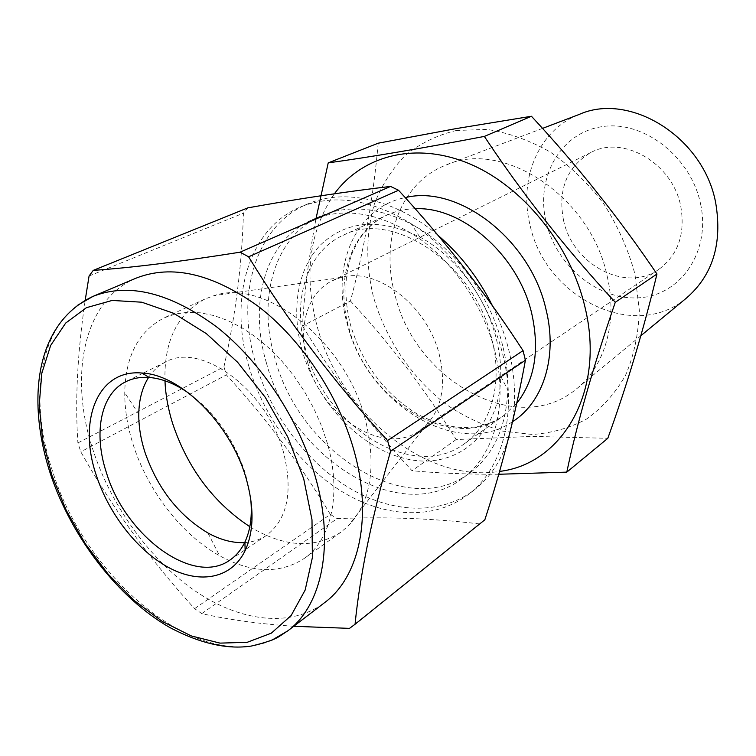 <?xml version="1.0" encoding="UTF-8"?>
<svg xmlns="http://www.w3.org/2000/svg" width="756" height="756" viewBox="0 0 756 756"><rect width="100%" height="100%" fill="white"/><g stroke="black" fill="none" stroke-linecap="round" stroke-linejoin="round"><path stroke-width="0.57" stroke-dasharray="3.78 2.83" d="M508.363 438.754C501.294 460.829 489.841 477.953 474.012 490.134C439.86 515.979 390.965 513.201 348.412 487.469C305.811 461.425 270.828 414.326 255.802 363.721C235.305 296.739 254.583 225.864 307.588 203.988C344.188 188.046 395.511 198.856 438.036 235.352M492.477 305.811C499.565 320.175 504.98 334.842 508.741 349.82C515.186 376.195 516.282 400.907 512.01 423.946M249.149 367.265C228.482 299.962 247.609 228.803 300.661 206.908C336.269 192.941 375.297 199.953 417.747 227.925C457.512 256.104 490.143 304.328 502.627 353.817C517.917 413.277 502.39 469.183 468.058 494.707C433.859 520.572 384.87 517.662 342.175 491.712C299.452 465.469 264.316 418.106 249.149 367.265M307.569 362.02C321.527 416.509 383.472 456.652 419.372 430.807L426.233 425.137C441.91 408.297 446.286 384.87 439.359 354.866C427.509 305.282 375.798 266.14 340.455 277.66L332.13 280.816C307.172 292.846 297.467 327.773 307.569 362.02M563.532 220.308C572.49 264.383 625.684 293.148 658.797 269.382C678.123 255.037 685.446 234.001 680.759 206.284C672.736 163.268 623.029 134.644 590.833 152.532C566.839 166.887 557.73 189.472 563.532 220.308M250.652 498.393L245.728 474.636C234.766 440.814 216.178 413.957 189.973 394.056M302.268 350.784C290.937 310.858 297.08 269.722 320.015 245.445C345.974 220.459 379.21 217.643 419.731 236.997C455.169 255.83 485.957 296.541 496.342 338.924C499.536 351.71 501.011 364.184 500.774 376.346C499.565 433.812 457.55 468.578 410.423 459.714C363.23 451.266 317.492 404.243 302.268 350.784M502.627 345.492C490.323 295.001 453.449 246.314 411.387 224.126C378.255 207.191 348.176 204.432 321.168 215.847C274.381 235.796 256.917 298.705 274.995 358.571C299.281 451.956 407.371 521.423 470.421 472.462C493.706 454.63 506.17 427.131 507.843 389.954C508.155 375.543 506.416 360.725 502.627 345.492M305.906 350.557C291.608 302.239 305.963 251.994 342.978 235.362C391.873 208.977 474.777 263.702 491.844 339.198C503.241 383.207 491.098 425.25 464.25 443.866C412.974 482.432 325.278 426.601 305.906 350.557M334.407 193.772C309.195 231.166 303.496 275.534 317.312 326.875C340.002 412.294 424.938 483.556 499.536 471.413M378.189 143.196C373.464 196.758 364.222 249.357 350.463 300.992L302.523 325.978C304.233 292.969 308.769 256.993 316.131 218.049M456.265 130.495L486.807 129.389C508.145 132.64 529.238 140.153 550.075 151.928C570.194 166.008 588.13 183.358 603.864 203.988C617.832 226.006 628.179 249.31 634.898 273.908L639.33 310.329C638.508 334.029 633.906 355.717 625.524 375.373C615.214 393.356 602.201 407.928 586.486 419.098C569.627 428.076 551.549 433.197 532.224 434.464L502.957 431.185C483.415 425.609 464.704 416.83 446.824 404.857C412.275 378.624 385.844 339.671 373.53 297.165C365.668 265.082 365.828 232.782 374.447 203.827C381.695 185.296 391.948 169.164 405.207 155.434C420.034 143.47 437.053 135.154 456.265 130.495M350.463 300.992C390.02 343.621 425.259 389.803 456.18 439.538L532.394 436.382L607.805 438.319M685.975 298.459C633.651 342.383 544.821 296.692 530.079 225.118C518.37 179.38 538.3 130.23 579.001 114.525M607.21 276.365C618.077 322.283 604.592 367.038 575.977 389.312C516.858 438.518 414.893 380.022 395.086 295.246C379.833 240.852 399.792 183.018 445.634 165.214C502.438 138.764 590.88 196.201 607.21 276.365M700.576 203.912C710.961 251.833 680.542 295.246 639.5 297.741C598.554 300.926 556.454 266.074 546.21 222.377C535.418 178.785 559.317 133.651 600.84 126.847C642.184 119.335 690.804 155.897 700.576 203.912M266.481 363.135C248.195 302.91 265.488 239.68 312.351 219.703C344.509 206.681 379.758 212.663 418.096 237.658C453.987 262.805 483.443 306.057 494.726 350.586C508.656 404.422 494.367 455.301 462.719 478.227C399.565 527.244 291.079 457.068 266.481 363.135M249.83 526.696C283.906 547.202 314.231 549.054 340.814 532.243L348.062 526.148C371.054 501.993 376.79 466.348 365.261 419.193C345.312 340.88 264.524 277.858 214.005 295.662L205.122 298.951C177.376 313.74 163.986 341.013 164.959 380.778M133.122 444.433C147.685 490.606 181.563 534.634 219.542 555.726C251.597 573.218 279.777 574.154 304.082 558.533C331.336 539.765 341.977 493.488 327.32 443.177L321.404 425.628L313.759 408.325L304.526 391.627L293.886 375.864L282.064 361.33L269.278 348.318L255.811 337.053L241.911 327.754L227.868 320.553L213.929 315.554L200.359 312.804L187.393 312.313L175.25 314.024L164.109 317.87C138.518 331.279 125.392 356.237 124.749 392.751C124.702 409.459 127.49 426.686 133.122 444.433M244.651 542.581C252.721 542.109 259.96 539.737 266.367 535.456C287.677 519.23 293.319 491.239 283.292 451.493C266.584 389.387 200.709 341.457 165.517 362.067C158.637 365.526 152.995 370.638 148.592 377.424M136.108 278.151C83.113 300.151 68.361 376.838 93.262 450.737C111.661 506.605 149.934 559.733 194.982 590.861C239.964 621.63 290.512 628.274 324.768 602.513M293.734 626.289C258.505 623.813 227.858 619.589 201.776 613.607L194.604 608.656C149.726 559.459 111.793 507.172 80.807 451.814L77.896 442.94C74.976 400.812 77.405 353.241 85.192 300.245M77.896 442.94L223.937 366.821L226.356 374.891L80.807 451.814M223.937 366.821C235.456 316.291 241.948 265.063 243.441 213.135L247.788 207.872M349.489 628.378L484.832 519.797M201.776 613.607L337.119 518.607C385.768 516.641 433.169 518.408 479.332 523.889M194.604 608.656L330.344 514.411L337.119 518.607M330.344 514.411C300.312 464.175 265.649 417.671 226.356 374.891M89.076 276.006L243.441 213.135M456.18 439.538L412.02 470.723C369.76 424.985 333.264 376.743 302.523 325.978M498.724 474.267C466.575 474.333 437.667 473.152 412.02 470.723M271.886 640.19C198.308 672.953 86.685 579.947 52.873 472.235C29.909 404.876 37.233 335.362 77.216 305.49M512.549 421.687C456.662 459.865 366.736 402.664 347.448 324.636C330.599 267.322 354.602 207.409 405.216 197.628M415.138 208.75C404.951 209.006 395.52 211.122 386.855 215.12C350.17 231.601 335.277 280.504 348.743 327.291C366.849 400.973 452.731 453.978 503.534 415.734L516.745 403.307M307.588 203.988L300.661 206.908M658.797 269.382L419.372 430.807M342.978 235.362L386.855 215.12C374.938 220.62 365.205 229.559 357.664 241.939L352.164 253.317C350.897 256.038 349.14 262.701 346.891 273.294C344.793 289.86 345.993 307.068 350.491 324.9C362.219 363.787 384.369 393.441 416.953 413.872C450.585 431.506 479.446 432.13 503.534 415.734L464.25 443.866M419.731 236.997L411.387 224.126M640.871 335.711L575.977 389.312M321.168 215.847L312.351 219.703M340.455 277.66L214.005 295.662M340.814 532.243L304.082 558.533M207.909 532.971L219.542 555.726M266.367 535.456L229.824 560.139M165.517 362.067L143.158 373.133M142.534 373.445L125.997 381.629M138.783 414.108L124.749 392.751M205.122 298.951L164.109 317.87M426.233 425.137L348.062 526.148M470.421 472.462L462.719 478.227M542.506 128.397L445.634 165.214M500.774 376.346L507.843 389.954M590.833 152.532L332.13 280.816M474.012 490.134L468.058 494.707"/><path stroke-width="1.13" d="M438.036 235.352C460.423 254.564 478.567 278.047 492.477 305.811M246.021 477.981C254.299 507.021 254.007 531.232 245.133 550.623C231.667 578.576 200.302 584.35 169.164 567.813C137.961 551.2 109.157 514.458 96.466 475.817C77.509 421.139 97.278 369.013 141.835 373.02C180.514 374.418 230.58 423.785 246.021 477.981M189.973 394.056C175.94 384.039 162.351 378.51 149.206 377.461C140.578 376.857 132.848 378.246 125.997 381.629C100.548 393.838 93.224 433.179 106.492 472.906C125.354 535.815 193.328 586.524 229.824 560.139C236.146 555.858 241.183 549.82 244.916 542.033C250.51 530.088 252.419 515.535 250.652 498.393M499.536 471.413C562.133 464.118 605.802 391.381 584.927 306.927C570.27 244.179 522.254 185.598 468.72 163.476C415.082 141.278 362.341 155.679 334.407 193.772M316.131 218.049L328.227 162.871C370.364 157.068 422.415 148.252 484.36 136.42C522.188 193.574 565.828 248.866 615.271 302.296C593.214 366.594 577.055 423.209 566.802 472.131L498.724 474.267M566.802 472.131L607.805 438.319C627.338 384.114 643.725 329.342 656.955 274.022C619.06 218.106 577.215 165.517 531.44 116.263L455.49 128.709L378.189 143.196L328.227 162.871M542.506 128.397L579.001 114.525C629.644 91.514 703.723 137.082 715.715 202.977C722.566 243.763 712.653 275.59 685.975 298.459L640.871 335.711M164.959 380.778C165.526 394.623 168.04 408.712 172.481 423.048C187.46 467.973 213.239 502.523 249.83 526.696M148.592 377.424C142.26 387.422 138.991 399.65 138.783 414.108C138.679 426.204 140.673 438.745 144.765 451.729C157.324 488.159 178.369 515.242 207.909 532.971C220.582 539.935 232.829 543.139 244.651 542.581M77.216 305.49L93.054 296.352C35.759 323.133 25.789 399.385 50.794 475.023C72.189 538.187 118.163 597.816 169.703 627.471C200.104 643.526 227.329 649.716 251.389 646.04C264.496 642.95 273.559 639.897 278.595 636.883L287.658 630.939L324.768 602.513C359.242 577.111 372.944 516.726 353.865 450.103C338.272 394.736 301.436 339.501 258.42 306.464C212.597 273.587 171.829 264.146 136.108 278.151L93.054 296.352C128.709 282.394 169.892 292.553 216.585 326.847C260.461 361.274 298.469 418.493 314.969 475.496C335.154 544.084 322.065 605.632 287.658 630.939L271.886 640.19M523.048 350.633L525.42 360.215L390.531 451.294L387.573 440.55L523.048 350.633C485.957 293.555 444.452 240.096 398.544 190.266L390.578 186.42C344.679 191.844 297.08 198.998 247.788 207.872L93.234 270.383C130.741 267.813 179.682 261.756 240.058 252.202L248.601 256.794C287.488 320.553 333.821 381.799 387.573 440.55M93.234 270.383L89.076 276.006L85.192 300.245M248.601 256.794L398.544 190.266M390.531 451.294C371.678 518.03 359.856 575.694 355.055 624.267L484.832 519.797C502.135 466.811 515.668 413.617 525.42 360.215M293.734 626.289L349.489 628.378L355.055 624.267M240.058 252.202L390.578 186.42M531.44 116.263L484.36 136.42M656.955 274.022L615.271 302.296M512.01 423.946L508.363 438.754M303.714 478.813L287.866 437.148L265.347 397.439L237.582 362.219L206.397 333.661L173.804 313.343L141.778 302.202L112.153 300.444L86.411 307.692L65.668 323.077L50.671 345.416L41.816 373.284L39.189 405.197L42.638 439.652L51.824 475.174L66.254 510.338L85.305 543.791L108.24 574.258L134.209 600.519L162.238 621.413L191.24 635.919L219.987 643.12L247.155 642.335L271.338 633.15L291.126 615.554L305.178 590.011L312.389 557.55L311.992 519.778L303.714 478.813M405.216 197.628C458.174 184.152 530.712 239.633 546.097 309.828C557.909 357.191 543.025 402.523 512.549 421.687M516.745 403.307C534.757 380.23 539.784 350.434 531.827 313.929C518.644 255.556 462.379 206.19 415.138 208.75M244.916 542.033L245.133 550.623M143.158 373.133L142.534 373.445M149.206 377.461L141.835 373.02"/></g></svg>
